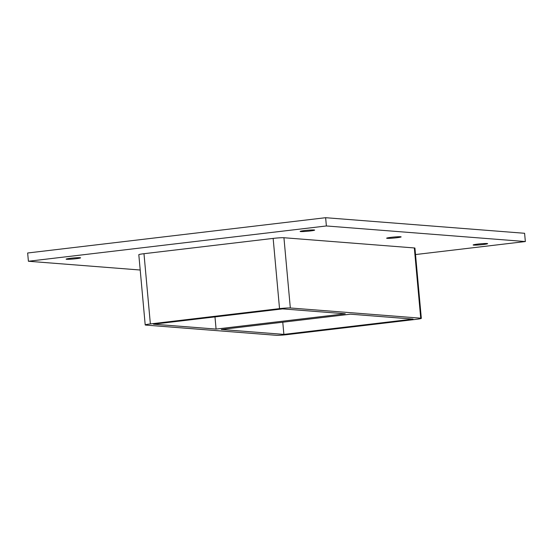 <?xml version="1.0" encoding="UTF-8"?>
<svg xmlns="http://www.w3.org/2000/svg" width="553" height="553" viewBox="0 0 553 553"><rect width="100%" height="100%" fill="white"/><g stroke="black" fill="none" stroke-linecap="round" stroke-linejoin="round"><path stroke-width="0.83" d="M396.619 237.755A7.279 0.498 -5.2 0 1 386.644 238.198A7.279 0.498 -5.2 0 1 391.165 237.327A7.279 0.498 -5.2 0 1 401.139 236.884A7.279 0.498 -5.2 0 1 396.619 237.755M76.086 258.7A7.279 0.498 -5.2 0 1 66.118 259.15A7.279 0.498 -5.2 0 1 70.632 258.272A7.279 0.498 -5.2 0 1 80.607 257.829A7.279 0.498 -5.2 0 1 76.086 258.7M483.115 244.53A7.279 0.498 -5.2 0 1 473.147 244.972A7.279 0.498 -5.2 0 1 477.661 244.101A7.279 0.498 -5.2 0 1 487.635 243.652A7.279 0.498 -5.2 0 1 483.115 244.53M310.122 230.981A7.279 0.498 -5.2 0 1 300.148 231.424A7.279 0.498 -5.2 0 1 304.668 230.553A7.279 0.498 -5.2 0 1 314.643 230.11A7.279 0.498 -5.2 0 1 310.122 230.981M221.283 329.491L350.45 314.187L413.05 319.095L283.883 334.392L221.283 329.491M216.085 329.083L153.485 324.182L282.652 308.878L345.252 313.779L216.085 329.083L214.979 316.897M282.77 322.205L283.883 334.392M415.524 254.553L525.35 241.543L326.381 225.963L28.403 261.258L140.206 270.016M143.98 253.703A8.316 0.567 174.8 0 0 138.81 254.698L145.204 324.936A8.316 0.567 -5.2 0 1 150.368 323.934L143.98 253.703L273.147 238.398L279.535 308.636A8.316 0.567 -5.2 0 1 290.325 307.973L283.938 237.735A8.316 0.567 174.8 0 0 273.147 238.398M414.328 247.951L420.722 318.182A8.316 0.567 -5.2 0 1 421.331 318.334L414.937 248.103A8.316 0.567 174.8 0 0 414.328 247.951L283.938 237.735M525.35 241.543L524.597 233.283L325.627 217.702L27.65 252.998L28.403 261.258M325.627 217.702L326.381 225.963M279.535 308.636L150.368 323.934M421.331 318.334A8.316 0.567 -5.2 0 1 416.167 319.337L287 334.634A8.316 0.567 -5.2 0 1 276.21 335.298L145.812 325.088A8.316 0.567 -5.2 0 1 145.204 324.936M420.722 318.182L290.325 307.973"/></g></svg>
